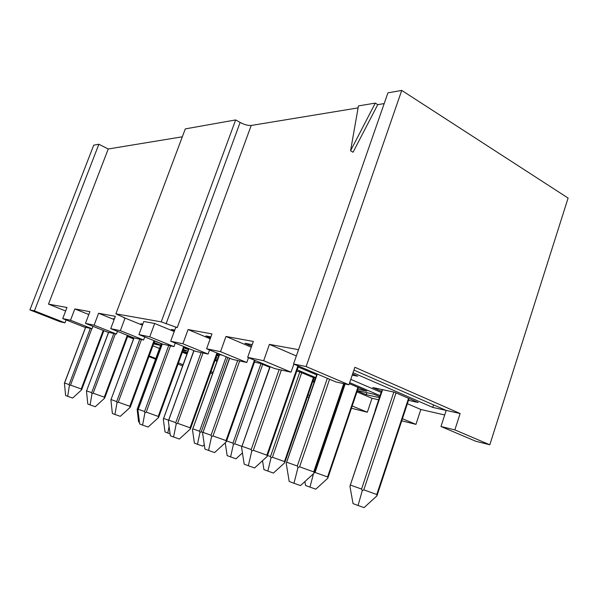 <?xml version="1.0" encoding="UTF-8"?>
<svg xmlns="http://www.w3.org/2000/svg" width="598" height="598" viewBox="0 0 598 598"><rect width="100%" height="100%" fill="white"/><g stroke="black" fill="none" stroke-linecap="round" stroke-linejoin="round"><path stroke-width="0.9" d="M401.736 90.403L387.915 92.862L293.558 363.988L306.139 366.574L401.736 90.403L568.1 198.065L489.814 444.785L475.709 441.227L440.973 426.501L446.198 410.415L432.72 407.402L353.029 372.726M98.864 144.26L93.722 145.179L29.9 309.921L34.445 310.848L98.864 144.26L108.245 148.984L182.323 136.8M144.738 336.906L143.595 339.985L133.638 337.818L110.727 328.661L120.355 330.679L125.064 318.076L115.892 313.845L185.29 128.891L235.649 119.936L240.127 122.448C244.425 124.676 248.125 125.685 251.205 125.468L358.097 107.887M375.29 103.103L358.441 105.921L350.563 150.778L353.052 152.236L377.749 104.65L375.29 103.103L350.563 150.778M377.749 104.65L384.178 103.596M306.139 366.574L348.933 384.798L354.876 367.284L460.139 413.532L454.854 429.895L489.814 444.785M34.445 310.848L64.958 322.83L60.159 321.776L29.9 309.921M155.562 359.181L148.932 356.58M133.548 338.902L127.606 336.532M348.933 384.798L335.927 381.958L293.558 363.988M65.645 310.975L48.498 304.128L108.245 148.984M64.958 322.83L66.072 319.915M159.502 348.462L152.901 345.823M149.186 355.892L155.816 358.494M235.649 119.936L161.243 321.866L177.24 327.584L175.767 327.315L170.669 341.226L182.883 343.783L208.082 354.061L195.501 351.318L170.669 341.226M444.718 414.975L420.835 409.488L415.946 424.371L401.729 420.82M378.676 399.808L372.008 398.275L367.329 412.224L351.43 408.24M212.596 373.548L210.503 372.98M367.329 412.224L352.192 405.982M307.424 396.795L308.942 397.416M309.607 395.465L308.097 394.852M212.985 372.457L210.982 371.657M178.032 364.077L182.652 365.894M183.078 364.72L178.466 362.896M454.854 429.895L440.973 426.501M415.946 424.371L402.424 418.72M381.15 392.423L375.14 410.378M460.139 413.532L446.198 410.415L353.934 370.08M420.835 409.488L407.38 403.702M372.008 398.275L356.954 391.907M314.167 382.234L312.657 381.606M216.999 361.282L214.996 360.467M186.95 354.068L182.353 352.215M115.892 313.845L161.243 321.866M48.498 304.128L66.976 307.499L62.73 318.599L83.967 326.979L92.04 328.736L70.519 320.236L62.73 318.599M88.81 314.555L74.832 308.927L70.519 320.236M74.832 308.927L89.902 311.67L85.469 323.369L107.513 332.114L116.461 334.065L94.11 325.177L85.469 323.369M114.136 319.556L98.61 313.262L94.11 325.177M98.61 313.262L115.354 316.312L110.727 328.661M117.47 331.352L116.461 334.065M92.944 326.336L92.04 328.736M210.204 338.804L188.071 329.558L211.969 333.908L206.616 348.754L232.495 359.383L246.795 362.508L220.527 351.669L206.616 348.754M251.287 347.176L225.977 336.465L220.527 351.669M225.977 336.465L253.32 341.443L247.669 357.357L274.669 368.585L291.054 372.165L263.658 360.714L247.669 357.357M296.354 355.959L269.414 344.373L263.658 360.714M269.414 344.373L298.537 349.681M188.071 329.558L182.883 343.783M248.499 357.701L246.795 362.508M293.857 364.115L291.054 372.165M209.554 349.965L208.082 354.061M143.595 339.985L120.355 330.679M142.429 325.177L125.064 318.076M350.779 379.364L381.285 392.482M408.486 400.354L418.196 402.506L394.486 392.213L372.726 387.534L381.659 391.384M352.222 375.11L357.649 376.217L352.596 374.019M133.803 338.199L127.867 335.829M160.72 345.143L154.06 342.475M153.604 343.895L159.636 345.233L153.895 342.931M433.543 404.883L432.72 407.402M297.228 369.826L315.751 377.63M349.673 382.63L380.074 395.629M316.701 374.864L298.2 367.037M218.748 356.401L216.753 355.586M175.229 343.073L173.936 346.608L162.783 344.171L138.938 334.574L143.797 321.492L154.688 323.473L149.747 336.838L138.938 334.574M173.936 346.608L149.747 336.838M174.22 331.546L154.688 323.473M161.243 343.715L154.59 341.039M183.347 349.471L187.944 351.332M188.519 349.733L183.93 347.872M216.102 357.395L218.098 358.209M314.458 381.375L312.956 380.747M312.993 380.634L314.593 380.993M210.533 337.892L205.876 335.941L210.9 336.883M315.452 378.497L299.561 371.807L296.75 371.209M313.449 379.304L315.049 379.655M357.402 390.561L373.952 394.261L379.715 396.721M379.394 397.67L366.185 394.68L357.29 390.905M251.661 346.107L244.993 343.282L252.184 344.627M357.881 389.149L366.828 391.129L349.322 383.654M142.683 324.49L140.874 323.742L142.825 324.109M174.504 330.754L171.432 329.476L174.743 330.103M222.344 355.212L217.276 354.128M216.969 354.973L218.965 355.788M269.713 367.262L260.414 363.397L254.494 362.126M182.614 351.482L187.488 352.573M187.137 353.553L182.54 351.699M183.01 350.413L185.686 351.004L183.16 349.987M217.201 360.699L215.205 359.891M215.579 358.852L217.694 359.323M114.368 318.943L113.575 318.622L114.427 318.786M185.754 347.348L184.236 347.027M184.132 347.326L188.721 349.187M366.858 392.677L366.185 394.68M141.457 339.522L118.262 402.148L117.014 402.723L116.67 401.579L139.797 339.156M227.816 357.462L201.227 431.838L199.971 432.429L199.56 431.24L226.186 356.797M170.482 345.853L146.233 412.127L144.925 412.732L144.529 411.514L168.718 345.472M262.716 364.354L234.73 443.791L233.414 444.426L232.951 443.155L260.982 363.636M190.583 428.474L190.336 429.013L190.082 427.787L216.939 352.999M301.691 372.704L272.404 457.238L271.014 457.911L270.49 456.551L299.837 371.926M229.677 358.232L202.647 433.438L204.912 449.053L208.553 450.451L211.55 436.63L211.057 435.239L237.653 360.512M104.822 397.378L104.545 398.238L104.276 397.184L127.329 335.291M91.838 328.691L70.519 385.119L69.383 385.635L69.099 384.611L90.358 328.369M281.359 370.05L253.313 450.316L251.765 451.056L251.205 449.561L279.176 369.571M329.573 379.259L299.598 466.821L297.954 467.629L297.303 465.999L327.345 378.317M396.048 392.886L363.808 489.852L362.253 490.629L361.573 489.052L393.85 392.071M345.158 383.968L315.071 472.465L314.137 472.756M382.623 389.664L349.935 486.211L353.022 503.591L358.06 505.512L362.253 490.629M350.682 485.165L361.573 489.052M363.808 489.852L376.777 494.501L408.561 398.32M358.06 505.512L364.077 507.597L376.919 495.877L376.777 494.501M317.314 374.064L286.233 463.428L289.185 481.45L293.977 483.296L297.954 467.629M286.943 462.306L297.303 465.999M299.598 466.821L313.718 471.882L343.723 383.654M314.07 472.966L313.718 471.882M130.431 406.61L130.2 407.156M64.412 383.191L65.608 395.502L67.694 396.302L69.383 385.635M85.656 327.345L64.577 383.004L69.099 384.611M70.519 385.119L81.231 388.962L103.245 330.417M81.784 389.156L81.5 389.971L81.231 388.962M108.634 332.361L86.478 391.099L87.801 404.031L90.111 404.921L91.98 393.738L91.658 392.662L113.822 333.49M86.673 390.883L91.658 392.662M115.384 333.834L93.168 393.2L91.98 393.738M93.168 393.2L104.276 397.184M161.415 343.626L137.144 409.324L138.579 421.859L139.491 422.21M137.376 409.054L138.183 409.338M134.042 337.9L110.899 399.86L112.372 413.48L114.936 414.459L117.014 402.723M111.123 399.599L116.67 401.579M118.262 402.148L129.803 406.289L154 340.636M130.334 406.476L130.072 407.395L129.803 406.289M189.058 348.694L163.306 419.28L165.041 431.943L167.791 432.997L169.084 426.494M163.717 418.45L168.629 420.207M162.327 343.992L137.921 410.221L139.723 423.997L142.586 425.096L144.925 412.732M138.347 409.309L144.529 411.514M146.233 412.127L158.231 416.425L183.691 346.511M158.754 417.038L158.492 417.591L158.231 416.425M219.571 354.621L192.481 429.745L194.395 443.133L197.46 444.299L199.971 432.429M192.93 428.878L199.56 431.24M201.227 431.838L202.946 432.459M193.999 350.705L168.352 421.134L170.363 435.77L173.577 437.011L176.216 423.96L175.775 422.659L201.115 352.536M168.823 420.177L175.775 422.659M202.999 352.947L177.599 423.309L176.216 423.96M177.599 423.309L190.082 427.787M226.649 440.905L232.951 443.155M234.73 443.791L241.928 446.377M203.178 432.429L211.057 435.239M239.678 360.953L213.008 435.942L211.55 436.63M213.008 435.942L226.014 440.599L254.449 360.183M226.478 441.391L226.261 441.892L226.014 440.599M267.485 455.482L270.49 456.551M272.404 457.238L284.476 461.566L313.397 377.63M284.82 462.418L284.476 461.566M270.169 366.716L241.599 447.409L244.171 464.145L248.327 465.745L251.765 451.056M242.212 446.355L251.205 449.561M253.313 450.316L266.865 455.175L297.894 365.827M267.276 456.087L266.865 455.175M315.071 472.465L327.584 476.95L357.888 387.31M327.876 477.944L327.584 476.95M130.072 407.395L120.288 416.335L114.936 414.459M170.094 433.804L167.791 432.997M204.277 444.658L202.67 446.123L197.46 444.299M158.492 417.591L148.147 427.039L142.586 425.096M242.444 452.91L235.986 458.815L227.15 455.616L225.237 442.834M230.581 456.924L233.414 444.426M190.336 429.013L179.37 439.029L173.577 437.011M284.67 462.792L273.413 473.07L263.95 469.639L262.529 460.707M267.814 471.112L271.014 457.911M104.545 398.238L95.261 406.73L90.111 404.921M81.5 389.971L72.664 398.051L67.694 396.302M121.514 415.221L130.155 407.38M267.089 456.543L254.613 467.935L248.327 465.745M313.92 473.339L300.525 485.569L293.977 483.296M327.764 478.25L315.766 489.194L305.563 485.501L304.905 481.569M309.958 487.176L313.457 473.765M226.261 441.892L214.585 452.559L208.553 450.451M166.065 323.869L240.127 122.448M123.861 317.859L124.04 317.366M177.24 327.584L251.205 125.468M217.59 353.261L190.5 428.699M229.49 358.15L202.715 433.094M127.972 335.553L104.755 397.894M382.257 389.582L350.047 485.868M409.084 398.552L376.957 495.787M317.022 373.937L286.367 462.964M344.388 383.804L314.002 473.145M153.955 342.953L130.327 407.089M85.574 327.323L64.345 383.378M103.88 330.672L81.717 389.619M108.53 332.339L86.404 391.301M161.296 343.573L137.151 409.309M133.922 337.877L110.907 399.845M154.643 340.897L130.267 407.051M188.916 348.641L163.374 418.951M162.193 343.94L138.086 409.6M184.334 346.773L158.672 417.262M219.399 354.584L192.616 429.229M193.842 350.637L168.509 420.529M255.092 360.445L226.395 441.616M313.95 377.861L284.76 462.598M269.937 366.619L241.667 447.11M298.522 366.096L267.201 456.296M358.426 387.541L327.824 478.094"/></g></svg>
